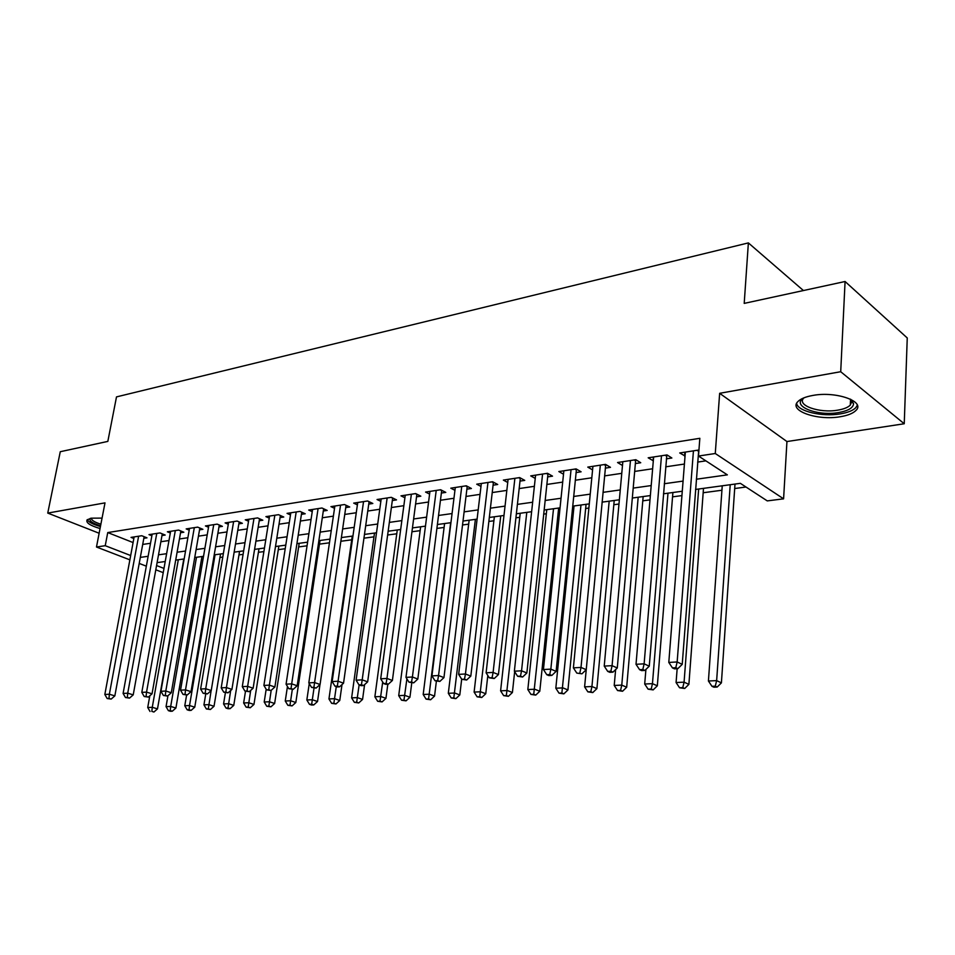 <?xml version="1.0" encoding="UTF-8"?>
<svg xmlns="http://www.w3.org/2000/svg" width="955" height="955" viewBox="0 0 955 955"><rect width="100%" height="100%" fill="white"/><g stroke="black" fill="none" stroke-linecap="round" stroke-linejoin="round"><path stroke-width="1.43" d="M102.066 518.111L91.214 518.171L87.084 519.878C85.735 522.683 90.056 525.572 100.048 528.533M840.293 416.726C847.754 415.497 852.958 413.42 855.883 410.507C865.91 401.577 836.126 390.953 812.86 395.442C805.638 396.719 800.648 398.772 797.891 401.577C788.245 410.662 817.337 420.869 840.293 416.726M183.205 562.34L180.972 575.029M129.868 559.845L96.479 547.012L105.002 502.879L47.75 513.086L60.272 451.715L107.831 441.401L116.498 396.898L748.374 242.904L744.208 303.392L845.08 281.51L907.25 337.963L904.242 423.757L840.71 371.722L719.652 393.305L715.271 453.506L783.589 498.832L767.271 500.898L740.352 483.337L695.55 489.438M719.652 393.305L786.944 441.544L904.242 423.757M786.944 441.544L783.589 498.832M201.374 559.952L202.938 559.737M219.972 557.457L222.778 557.087M238.977 554.915L243.083 554.366M258.411 552.312L263.89 551.584M278.287 549.65L285.211 548.719M298.64 546.929L307.056 545.794M319.459 544.135L329.451 542.798M340.851 541.27L351.715 539.814M363.939 538.178L373.966 536.841M387.635 535.003L396.767 533.785M411.939 531.756L420.14 530.658M436.889 528.413L444.099 527.447M462.507 524.975L468.678 524.152M488.829 521.454L493.89 520.773M515.879 517.837L519.771 517.312M543.67 514.112L546.332 513.754M558.233 512.155L559.618 511.976M572.26 510.28L573.621 510.101M585.654 508.49L588.877 508.06M613.826 504.718L618.995 504.025M642.787 500.838L649.997 499.871M672.559 496.851L681.93 495.597M703.178 492.744L721.932 490.237M734.682 488.53L745.986 487.014M47.75 513.086L99.141 533.248M845.08 281.51L840.71 371.722M143.835 538.31L146.986 537.832L141.758 535.731L131.026 537.39L133.843 538.501M161.992 535.54L165.203 535.051L159.974 532.926L148.992 534.621L151.881 535.779M180.555 532.723L183.838 532.221L178.609 530.061L167.376 531.792L170.336 532.997M199.535 529.834L202.902 529.321L197.673 527.124L186.177 528.903L189.209 530.156M218.97 526.885L222.419 526.36L217.179 524.128L205.421 525.942L208.512 527.244M238.857 523.853L242.379 523.316L237.15 521.06L225.105 522.91L228.281 524.271M259.211 520.762L262.828 520.212L257.599 517.908L245.268 519.807L248.527 521.227M280.066 517.586L283.766 517.025L278.538 514.685L265.908 516.631L269.25 518.111M301.422 514.339L305.218 513.766L299.989 511.391L287.049 513.372L290.475 514.912M323.303 511.009L327.195 510.424L321.978 508L308.716 510.042L312.237 511.653M345.734 507.594L349.721 506.998L344.516 504.538L330.931 506.627L334.537 508.311M368.737 504.097L372.82 503.476L367.627 500.981L353.696 503.118L357.397 504.885M392.326 500.516L396.516 499.883L391.335 497.328L377.046 499.525L380.842 501.375M416.523 496.839L420.833 496.182L415.664 493.58L400.993 495.848L404.908 497.782M441.365 493.055L445.782 492.386L440.637 489.748L425.572 492.064L429.595 494.093M466.864 489.175L471.4 488.494L466.279 485.797L450.808 488.172L454.95 490.321M493.055 485.2L497.71 484.483L492.613 481.75L476.724 484.185L480.986 486.453M519.962 481.105L524.749 480.377L519.675 477.584L503.357 480.09L507.738 482.478M547.609 476.903L552.527 476.151L547.502 473.298L530.717 475.888L535.23 478.395M576.044 472.57L581.094 471.806L576.104 468.893L558.842 471.555L563.498 474.217M605.279 468.129L610.484 467.341L605.53 464.369L587.779 467.102L592.577 469.932M635.827 459.713L617.551 462.518L622.493 465.515L622.827 461.707L604.229 666.101L612.083 665.659L617.276 667.975L635.612 460.859L635.875 459.737L640.733 462.733L635.373 463.545M666.351 458.842L671.866 458.006L667.008 454.914L648.182 457.803L653.316 460.823M696.326 479.231L727.352 474.862L698.487 456.036L699.836 438.309L107.748 532.568L133.091 542.559M142.713 544.434L150.508 543.276M160.87 541.736L168.987 540.53M179.445 538.978L187.872 537.725M198.437 536.161L207.211 534.86M217.883 533.272L227.004 531.923M237.783 530.323L247.261 528.915M258.16 527.303L268.009 525.835M279.015 524.2L289.269 522.683M300.395 521.036L311.055 519.448M322.289 517.777L333.379 516.142M344.743 514.447L356.275 512.74M367.759 511.032L379.756 509.254M391.371 507.535L403.846 505.684M415.592 503.942L428.58 502.008M440.458 500.253L453.971 498.247M465.98 496.457L480.043 494.368M492.195 492.565L506.83 490.393M519.126 488.578L534.37 486.31M546.809 484.46L562.686 482.108M575.268 480.246L591.813 477.787M604.551 475.9L621.789 473.334M634.681 471.424L652.635 468.762M665.683 466.828L684.413 464.046M697.628 462.089L705.876 460.859M698.941 449.996L679.733 452.957L685.045 456.001M803.43 290.547L748.374 242.904M96.479 547.012L105.229 545.699L130.68 555.535M107.748 532.568L105.229 545.699M698.487 456.036L715.271 453.506M163.233 572.654L155.808 569.801M146.33 566.172L139.215 563.426M156.572 565.551L163.985 568.416M682.276 491.24L663.462 493.795M650.355 495.573L632.317 498.033M619.377 499.787L602.068 502.139M589.283 503.882L572.678 506.138M560.048 507.857L544.111 510.018M531.625 511.713L516.321 513.79M503.989 515.473L489.294 517.467M477.106 519.126L462.996 521.048M450.939 522.683L437.378 524.522M425.464 526.145L412.441 527.912M400.658 529.512L388.148 531.219M376.497 532.795L364.476 534.43M352.944 536.006L341.389 537.57M329.988 539.121L318.875 540.637M307.606 542.165L296.921 543.622M285.772 545.138L275.494 546.523M264.463 548.027L254.579 549.376M243.668 550.856L234.166 552.145M223.363 553.614L214.218 554.855M203.522 556.311L194.736 557.505M184.16 558.95L175.708 560.096M165.227 561.516L157.097 562.626M140.325 557.386L148.132 556.288M158.506 554.831L166.624 553.697M177.105 552.217L185.545 551.035M196.121 549.543L204.895 548.313M215.591 546.809L224.712 545.52M235.515 544.004L245.005 542.679M255.916 541.139L265.788 539.754M276.807 538.202L287.073 536.758M298.211 535.194L308.895 533.69M320.152 532.114L331.254 530.55M342.642 528.951L354.186 527.327M365.693 525.704L377.714 524.02M389.354 522.385L401.852 520.618M413.622 518.971L426.622 517.144M438.524 515.461L452.061 513.563M464.106 511.868L478.192 509.886M490.381 508.179L505.052 506.114M517.371 504.383L532.651 502.235M545.114 500.48L561.027 498.247M573.645 496.469L590.226 494.141M602.999 492.35L620.273 489.915M633.201 488.101L651.215 485.57M664.298 483.731L683.076 481.093M684.878 452.157L684.568 456.072M653.399 457.003L653.077 460.859M693.437 450.844L677.155 661.958L668.798 662.436L685.356 452.085M698.738 450.032L682.228 664.358L677.155 661.958L675.794 667.712L672.451 667.891L674.493 668.846L677.823 668.667L675.794 667.712M677.823 668.667L682.228 664.358M668.798 662.436L672.451 667.891M722.243 485.809L708.419 681.011L716.644 680.617L721.407 682.873L734.992 484.078M715.271 686.168L711.976 686.311L713.886 687.206L717.181 687.051L715.271 686.168L716.644 680.617L730.217 484.722M711.976 686.311L708.419 681.011M721.407 682.873L717.181 687.051M850.738 399.309L853.555 403.571C853.352 407.797 848.374 410.781 838.621 412.548C816.967 416.523 790.764 405.78 803.704 397.925M804.014 397.805L803.859 397.96C796.112 405.278 819.438 413.515 837.845 410.137C843.802 409.122 847.956 407.451 850.284 405.111L851.645 401.792L850.439 399.166M796.637 403.38C797.568 411.271 822.028 417.084 840.34 413.885C847.754 412.644 852.922 410.578 855.823 407.666L857.339 405.207M87.311 519.639C88.576 522.099 92.957 524.402 100.43 526.527M100.573 525.811C92.158 523.173 88.755 520.678 90.343 518.338M91.394 518.147C91.286 520.165 94.45 522.182 100.884 524.211M661.481 455.762L644.124 663.832L636.018 664.298L653.638 456.968M666.853 454.938L649.257 666.196L644.124 663.832L642.822 669.503L639.587 669.682L641.653 670.613L644.888 670.434L642.822 669.503M644.888 670.434L649.257 666.196M636.018 664.298L639.587 669.682M630.455 460.537L612.083 665.659L610.866 671.234L607.714 671.401L609.803 672.32L612.943 672.153L610.866 671.234M612.943 672.153L617.276 667.975M604.229 666.101L607.714 671.401M600.325 465.169L581.01 667.426L573.382 667.855L592.924 466.315M605.745 464.5L584.603 686.86L591.933 686.514L609.183 501.172M579.84 672.917L581.01 667.426L586.239 669.694L581.941 673.812L576.796 673.084L581.941 673.812M573.382 667.855L576.796 673.084M571.042 469.681L550.844 669.133L543.443 669.551L563.856 470.779M576.474 469.12L556.12 671.365L550.844 669.133L549.734 674.54L546.773 674.708L548.886 675.591L551.847 675.424L549.734 674.54M551.847 675.424L556.12 671.365M543.443 669.551L546.773 674.708M677.155 668.703L676.08 682.538L684.078 682.157L688.889 684.365L703.501 488.351M682.765 687.624L679.566 687.767L684.699 688.495L682.765 687.624L684.078 682.157L698.654 489.008M679.566 687.767L676.08 682.538M688.889 684.365L684.699 688.495M645.914 669.443L644.697 684.019L652.456 683.649L657.327 685.821L672.905 492.505M651.215 689.033L648.111 689.176L653.172 689.892L651.215 689.033L652.456 683.649L667.987 493.174M648.111 689.176L644.697 684.019M657.327 685.821L653.172 689.892M615.641 669.551L614.22 685.463L621.765 685.105L626.683 687.242L643.157 496.552M620.571 690.405L617.563 690.537L622.541 691.253L620.571 690.405L621.765 685.105L638.179 497.233M617.563 690.537L614.22 685.463M626.683 687.242L622.541 691.253M590.799 691.73L587.874 691.862L592.792 692.566L590.799 691.73L591.933 686.514L596.899 688.615L614.22 500.492M587.874 691.862L584.603 686.86M596.899 688.615L592.792 692.566M542.571 474.062L521.549 670.804L514.363 671.21L535.588 475.136M548.027 473.596L526.862 672.989L521.549 670.804L520.499 676.128L517.622 676.283L522.636 677L520.499 676.128M522.636 677L526.862 672.989M514.363 671.21L517.622 676.283M574.039 505.947L555.822 688.221L562.937 687.887L567.938 689.952L586.06 504.312M561.874 693.032L559.021 693.163L563.868 693.855L561.874 693.032L580.974 505.004M559.021 693.163L555.822 688.221M567.938 689.952L563.868 693.855M514.888 478.324L493.102 672.416L486.107 672.809L508.084 479.362M520.356 477.954L498.438 674.576L493.102 672.416L492.1 677.668L489.306 677.823L494.248 678.528L492.1 677.668M494.248 678.528L498.438 674.576M486.107 672.809L489.306 677.823M546.773 509.66L527.829 689.546L534.752 689.224L539.79 691.253L558.651 508.036M533.738 694.285L530.968 694.416L535.755 695.097L533.738 694.285L553.518 508.74M530.968 694.416L527.829 689.546M539.79 691.253L535.755 695.097M487.957 482.466L465.443 673.991L458.651 674.373L481.332 483.481M493.437 482.191L470.815 676.104L465.443 673.991L464.5 679.16L461.778 679.315L466.649 680.008L464.5 679.16M466.649 680.008L470.815 676.104M458.651 674.373L461.778 679.315M520.212 513.265L500.599 690.835L507.344 690.513L512.405 692.518L514.661 671.675M506.365 695.515L503.667 695.634L508.394 696.314L506.365 695.515L526.79 512.369M503.667 695.634L500.599 690.835M512.405 692.518L508.394 696.314M461.743 486.501L438.56 675.519L431.947 675.889L455.296 487.492M467.234 486.298L443.956 677.596L438.56 675.519L437.653 680.617L435.014 680.76L439.825 681.44L437.653 680.617M439.825 681.44L443.956 677.596M431.947 675.889L435.014 680.76M494.356 516.786L474.11 692.089L480.663 691.778L485.761 693.748L487.826 675.495M479.732 696.708L477.118 696.828L481.774 697.484L479.732 696.708L500.754 515.915M477.118 696.828L474.11 692.089M485.761 693.748L481.774 697.484M436.22 490.428L412.405 677L405.982 677.37L429.941 491.383M441.723 490.297L417.824 679.053L412.405 677L411.557 682.025L408.979 682.168L413.73 682.849L411.557 682.025M413.73 682.849L417.824 679.053M405.982 677.37L408.979 682.168M411.366 494.248L386.954 678.444L380.699 678.802L405.254 495.191M416.881 494.201L392.398 680.461L386.954 678.444L386.154 683.41L383.647 683.541L385.832 684.341L388.327 684.21L386.154 683.41M388.327 684.21L392.398 680.461M380.699 678.802L383.647 683.541M387.145 497.973L362.196 679.853L356.108 680.199L381.188 498.892M392.672 497.985L367.651 681.846L362.196 679.853L361.432 684.747L358.985 684.878L361.181 685.666L363.616 685.535L361.432 684.747M363.616 685.535L367.651 681.846M356.108 680.199L358.985 684.878M363.545 501.602L338.07 681.225L332.149 681.56L357.731 502.497M369.084 501.673L343.537 683.183L338.07 681.225L337.354 686.048L334.978 686.179L337.163 686.955L339.538 686.824L337.354 686.048M339.538 686.824L343.537 683.183M332.149 681.56L334.978 686.179M340.529 505.147L314.589 682.562L308.811 682.885L334.871 506.019M346.08 505.267L320.068 684.484L314.589 682.562L313.897 687.325L311.581 687.445L316.093 688.089L313.897 687.325M316.093 688.089L320.068 684.484M308.811 682.885L311.581 687.445M318.087 508.597L291.693 683.864L286.07 684.186L312.572 509.445M323.638 508.776L297.184 685.762L291.693 683.864L291.048 688.555L288.792 688.686L293.245 689.307L291.048 688.555M293.245 689.307L297.184 685.762M286.07 684.186L288.792 688.686M296.193 511.964L269.382 685.129L263.902 685.439L290.809 512.799M301.756 512.19L274.885 687.003L269.382 685.129L268.773 689.761L266.576 689.88L270.969 690.513L268.773 689.761M270.969 690.513L274.885 687.003M263.902 685.439L266.576 689.88M274.837 515.258L247.632 686.37L242.284 686.669L269.573 516.07M280.388 515.521L253.135 688.209L247.632 686.37L247.059 690.942L244.91 691.062L249.255 691.671L247.059 690.942M249.255 691.671L253.135 688.209M242.284 686.669L244.91 691.062M253.982 518.47L226.419 687.576L221.202 687.863L248.849 519.257M259.533 518.768L231.922 689.391L226.419 687.576L225.869 692.089L223.78 692.208L228.066 692.817L225.869 692.089M228.066 692.817L231.922 689.391M221.202 687.863L223.78 692.208M233.617 521.597L205.719 688.746L200.622 689.033L228.603 522.373M239.168 521.931L211.222 690.537L205.719 688.746L205.206 693.211L203.164 693.318L207.402 693.927L205.206 693.211M207.402 693.927L211.222 690.537M200.622 689.033L203.164 693.318M213.729 524.653L185.521 689.892L180.543 690.178L208.835 525.417M219.28 525.023L191.012 691.659L185.521 689.892L185.031 694.309L183.038 694.416L187.228 695.001L185.031 694.309M187.228 695.001L191.012 691.659M180.543 690.178L183.038 694.416M194.307 527.649L165.8 691.014L160.941 691.289L189.52 528.39M199.846 528.043L171.291 692.757L165.8 691.014L165.334 695.371L163.4 695.479L167.543 696.064L165.334 695.371M167.543 696.064L171.291 692.757M160.941 691.289L163.4 695.479M469.144 520.2L448.313 693.306L454.699 693.008L459.809 694.942L461.683 679.148M453.816 697.866L451.261 697.986L455.869 698.642L453.816 697.866L475.387 519.353M451.261 697.986L448.313 693.306M459.809 694.942L455.869 698.642M444.588 523.543L423.184 694.488L429.404 694.201L434.549 696.1L436.375 681.273M428.568 699L426.085 699.108L430.633 699.752L428.568 699L450.665 522.719M426.085 699.108L423.184 694.488M434.549 696.1L430.633 699.752M420.642 526.802L398.713 695.646L404.777 695.359L409.934 697.246L411.76 682.944M403.977 700.099L401.554 700.206L406.042 700.851L403.977 700.099L406.902 678.838M401.554 700.206L398.713 695.646M409.934 697.246L406.042 700.851M397.28 529.977L374.873 696.78L380.77 696.493L385.951 698.344L387.814 684.234M380.018 701.173L377.655 701.28L382.084 701.901L380.018 701.173L382.704 682.013M377.655 701.28L374.873 696.78M385.951 698.344L382.084 701.901M374.491 533.069L351.619 697.878L357.373 697.604L362.566 699.43L364.583 684.639M356.657 702.223L354.353 702.319L358.734 702.94L356.657 702.223L359.128 684.926M354.353 702.319L351.619 697.878M362.566 699.43L358.734 702.94M352.252 536.101L328.95 698.953L334.56 698.678L339.765 700.481L342.009 684.58M333.88 703.238L331.636 703.334L335.969 703.954L333.88 703.238L336.279 686.633M331.636 703.334L328.95 698.953M339.765 700.481L335.969 703.954M309.253 683.613L306.842 699.991L312.321 699.729L317.526 701.507L319.985 684.556M311.664 704.229L309.48 704.324L311.557 705.029L313.753 704.933L311.664 704.229L314.004 688.197M309.48 704.324L306.842 699.991M317.526 701.507L313.753 704.933M287.455 686.478L285.259 701.018L290.607 700.755L295.823 702.51L320.009 540.482M289.986 705.208L287.849 705.303L292.075 705.9L289.986 705.208L292.326 689.367M287.849 705.303L285.259 701.018M295.823 702.51L292.075 705.9M266.182 689.235L264.201 702.009L269.417 701.758L274.634 703.489L299.19 543.311M268.832 706.151L266.743 706.246L270.922 706.831L268.832 706.151L271.184 690.322M266.743 706.246L264.201 702.009M274.634 703.489L270.922 706.831M245.507 691.253L243.644 702.976L248.73 702.737L253.958 704.444L278.86 546.069M248.181 707.07L246.139 707.166L250.27 707.751L248.181 707.07L250.688 690.393M246.139 707.166L243.644 702.976M253.958 704.444L250.27 707.751M225.392 692.733L223.566 703.93L228.532 703.692L233.76 705.375L258.984 548.779M228.006 707.977L226.025 708.061L228.114 708.729L230.107 708.646L228.006 707.977L230.68 690.489M226.025 708.061L223.566 703.93M233.76 705.375L230.107 708.646M205.755 694.01L203.94 704.862L208.811 704.623L214.027 706.282L239.55 551.417M208.309 708.861L206.364 708.944L210.398 709.517L208.309 708.861L211.127 690.62M206.364 708.944L203.94 704.862M214.027 706.282L210.398 709.517M175.314 530.574L146.545 692.112L141.806 692.375L170.635 531.29M180.853 530.992L152.036 693.819L146.545 692.112L146.103 696.41L144.205 696.517L148.311 697.09L146.103 696.41M148.311 697.09L152.036 693.819M141.806 692.375L144.205 696.517M156.763 533.427L127.731 693.175L123.1 693.437L152.179 534.132M162.29 533.869L133.222 694.87L127.731 693.175L127.325 697.425L125.475 697.532L129.522 698.105L127.325 697.425M129.522 698.105L133.222 694.87M123.1 693.437L125.475 697.532M138.618 536.221L109.359 694.225L104.835 694.476L134.142 536.901M144.133 536.686L114.839 695.897L109.359 694.225L108.977 698.427L107.163 698.523L111.162 699.084L108.977 698.427M111.162 699.084L114.839 695.897M104.835 694.476L107.163 698.523M186.607 695.037L184.781 705.757L189.532 705.542L194.76 707.166L220.545 553.995M189.054 709.72L187.156 709.804L189.245 710.448L191.155 710.365L189.054 709.72L189.532 705.542L215.078 554.736M187.156 709.804L184.781 705.757M194.76 707.166L191.155 710.365M167.949 695.706L166.051 706.652L170.694 706.425L175.911 708.037L201.971 556.526M170.241 710.568L168.39 710.651L170.479 711.284L172.33 711.2L170.241 710.568L170.694 706.425L196.491 557.266M168.39 710.651L166.051 706.652M175.911 708.037L172.33 711.2M149.816 695.777L147.727 707.512L152.275 707.297L157.491 708.885L183.79 558.997M151.845 711.391L153.934 712.024L151.845 711.391L152.275 707.297L178.31 559.737M150.031 711.463L147.727 707.512M157.491 708.885L153.934 712.024M697.031 450.294L698.451 451.226M665.134 455.201L666.566 456.12M634.156 459.964L635.612 460.859M604.061 464.596L605.53 465.479M574.826 469.096L576.307 469.956M546.391 473.465L547.884 474.313M518.744 477.727L520.236 478.551M491.837 481.869L493.341 482.681M465.646 485.892L467.162 486.692M440.148 489.82L441.676 490.595M415.318 493.639L416.846 494.404M391.12 497.364L392.648 498.116M367.532 500.993L369.072 501.733M851.645 401.792L853.555 403.571M850.559 399.297L850.284 405.111"/></g></svg>
